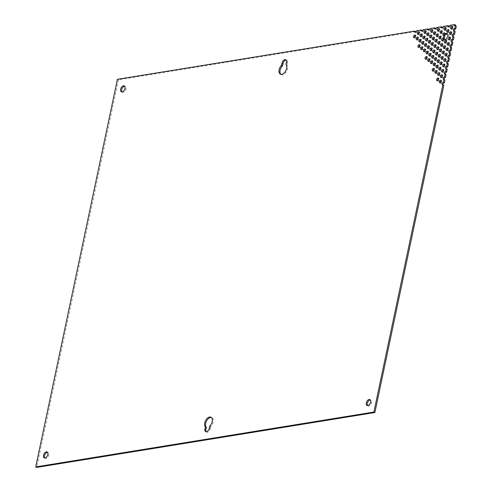 <?xml version="1.0" encoding="UTF-8"?>
<svg xmlns="http://www.w3.org/2000/svg" width="492" height="492" viewBox="0 0 492 492"><rect width="100%" height="100%" fill="white"/><g stroke="black" fill="none" stroke-linecap="round" stroke-linejoin="round"><path stroke-width="0.37" stroke-dasharray="2.46 1.84" d="M367.604 405.574A3.253 1.937 -64 0 0 368.047 405.943A3.253 1.937 -64 0 0 371.214 403.864A3.253 1.937 -64 0 0 370.894 400.094A3.253 1.937 -64 0 0 370.335 399.971M414.516 37.546A1.445 0.861 -64 0 0 414.867 38.093A1.445 0.861 -64 0 0 416.275 37.171A1.445 0.861 -64 0 0 416.134 35.492A1.445 0.861 -64 0 0 415.783 35.449A1.445 0.861 -64 0 0 415.482 35.559M418.409 34.311A1.445 0.861 -64 0 0 418.76 34.864A1.445 0.861 -64 0 0 420.168 33.942A1.445 0.861 -64 0 0 420.027 32.263A1.445 0.861 -64 0 0 419.676 32.22A1.445 0.861 -64 0 0 419.375 32.324M417.271 39.698A1.445 0.861 -64 0 0 417.628 40.246A1.445 0.861 -64 0 0 419.036 39.323A1.445 0.861 -64 0 0 418.895 37.644A1.445 0.861 -64 0 0 418.544 37.601A1.445 0.861 -64 0 0 418.243 37.712M437.585 80.596A1.445 0.861 -64 0 0 437.935 81.149A1.445 0.861 -64 0 0 439.344 80.227A1.445 0.861 -64 0 0 439.202 78.548A1.445 0.861 -64 0 0 438.852 78.499A1.445 0.861 -64 0 0 438.55 78.609M440.346 82.748A1.445 0.861 -64 0 0 440.697 83.302A1.445 0.861 -64 0 0 442.105 82.373A1.445 0.861 -64 0 0 441.964 80.694A1.445 0.861 -64 0 0 441.613 80.651A1.445 0.861 -64 0 0 441.312 80.762M421.17 36.463A1.445 0.861 -64 0 0 421.521 37.017A1.445 0.861 -64 0 0 422.929 36.094A1.445 0.861 -64 0 0 422.788 34.415A1.445 0.861 -64 0 0 422.437 34.372A1.445 0.861 -64 0 0 422.136 34.477M420.033 41.845A1.445 0.861 -64 0 0 420.389 42.398A1.445 0.861 -64 0 0 421.798 41.476A1.445 0.861 -64 0 0 421.656 39.797A1.445 0.861 -64 0 0 421.306 39.754A1.445 0.861 -64 0 0 421.004 39.864M418.901 47.232A1.445 0.861 -64 0 0 419.252 47.785A1.445 0.861 -64 0 0 420.66 46.857A1.445 0.861 -64 0 0 420.519 45.178A1.445 0.861 -64 0 0 420.168 45.135A1.445 0.861 -64 0 0 419.867 45.246M433.194 70.909A1.445 0.861 -64 0 0 433.55 71.463A1.445 0.861 -64 0 0 434.959 70.534A1.445 0.861 -64 0 0 434.817 68.855A1.445 0.861 -64 0 0 434.467 68.812A1.445 0.861 -64 0 0 434.165 68.923M435.955 73.062A1.445 0.861 -64 0 0 436.306 73.609A1.445 0.861 -64 0 0 437.72 72.687A1.445 0.861 -64 0 0 437.579 71.008A1.445 0.861 -64 0 0 437.228 70.965A1.445 0.861 -64 0 0 436.927 71.076M438.716 75.215A1.445 0.861 -64 0 0 439.067 75.762A1.445 0.861 -64 0 0 440.481 74.839A1.445 0.861 -64 0 0 440.334 73.16A1.445 0.861 -64 0 0 439.989 73.117A1.445 0.861 -64 0 0 439.688 73.228M441.478 77.361A1.445 0.861 -64 0 0 441.828 77.914A1.445 0.861 -64 0 0 443.237 76.992A1.445 0.861 -64 0 0 443.095 75.313A1.445 0.861 -64 0 0 442.745 75.27A1.445 0.861 -64 0 0 442.443 75.381M425.063 33.235A1.445 0.861 -64 0 0 425.414 33.782A1.445 0.861 -64 0 0 426.828 32.859A1.445 0.861 -64 0 0 426.681 31.181A1.445 0.861 -64 0 0 426.336 31.137A1.445 0.861 -64 0 0 426.029 31.248M423.932 38.616A1.445 0.861 -64 0 0 424.282 39.169A1.445 0.861 -64 0 0 425.691 38.247A1.445 0.861 -64 0 0 425.549 36.568A1.445 0.861 -64 0 0 425.199 36.519A1.445 0.861 -64 0 0 424.897 36.629M422.794 43.997A1.445 0.861 -64 0 0 423.145 44.551A1.445 0.861 -64 0 0 424.559 43.628A1.445 0.861 -64 0 0 424.418 41.949A1.445 0.861 -64 0 0 424.067 41.906A1.445 0.861 -64 0 0 423.766 42.011M421.662 49.384A1.445 0.861 -64 0 0 422.013 49.932A1.445 0.861 -64 0 0 423.421 49.009A1.445 0.861 -64 0 0 423.28 47.33A1.445 0.861 -64 0 0 422.929 47.287A1.445 0.861 -64 0 0 422.628 47.398M426.047 59.071A1.445 0.861 -64 0 0 426.398 59.624A1.445 0.861 -64 0 0 427.806 58.696A1.445 0.861 -64 0 0 427.665 57.017A1.445 0.861 -64 0 0 427.314 56.974A1.445 0.861 -64 0 0 427.013 57.084M428.809 61.223A1.445 0.861 -64 0 0 429.159 61.771A1.445 0.861 -64 0 0 430.568 60.848A1.445 0.861 -64 0 0 430.426 59.169A1.445 0.861 -64 0 0 430.076 59.126A1.445 0.861 -64 0 0 429.774 59.237M431.57 63.376A1.445 0.861 -64 0 0 431.921 63.923A1.445 0.861 -64 0 0 433.329 63.001A1.445 0.861 -64 0 0 433.188 61.322A1.445 0.861 -64 0 0 432.837 61.279A1.445 0.861 -64 0 0 432.536 61.389M434.331 65.522A1.445 0.861 -64 0 0 434.682 66.076A1.445 0.861 -64 0 0 436.09 65.153A1.445 0.861 -64 0 0 435.949 63.474A1.445 0.861 -64 0 0 435.598 63.431A1.445 0.861 -64 0 0 435.297 63.542M437.093 67.675A1.445 0.861 -64 0 0 437.443 68.228A1.445 0.861 -64 0 0 438.852 67.306A1.445 0.861 -64 0 0 438.71 65.627A1.445 0.861 -64 0 0 438.36 65.584A1.445 0.861 -64 0 0 438.058 65.688M439.854 69.827A1.445 0.861 -64 0 0 440.205 70.381A1.445 0.861 -64 0 0 441.613 69.458A1.445 0.861 -64 0 0 441.472 67.779A1.445 0.861 -64 0 0 441.121 67.736A1.445 0.861 -64 0 0 440.82 67.841M442.615 71.98A1.445 0.861 -64 0 0 442.966 72.533A1.445 0.861 -64 0 0 444.374 71.611A1.445 0.861 -64 0 0 444.233 69.932A1.445 0.861 -64 0 0 443.882 69.882A1.445 0.861 -64 0 0 443.581 69.993M427.825 35.381A1.445 0.861 -64 0 0 428.175 35.934A1.445 0.861 -64 0 0 429.584 35.012A1.445 0.861 -64 0 0 429.442 33.333A1.445 0.861 -64 0 0 429.092 33.29A1.445 0.861 -64 0 0 428.79 33.401M426.693 40.768A1.445 0.861 -64 0 0 427.044 41.322A1.445 0.861 -64 0 0 428.452 40.399A1.445 0.861 -64 0 0 428.311 38.72A1.445 0.861 -64 0 0 427.96 38.671A1.445 0.861 -64 0 0 427.659 38.782M425.555 46.15A1.445 0.861 -64 0 0 425.906 46.703A1.445 0.861 -64 0 0 427.32 45.781A1.445 0.861 -64 0 0 427.173 44.102A1.445 0.861 -64 0 0 426.822 44.059A1.445 0.861 -64 0 0 426.521 44.163M424.424 51.537A1.445 0.861 -64 0 0 424.774 52.084A1.445 0.861 -64 0 0 426.183 51.162A1.445 0.861 -64 0 0 426.041 49.483A1.445 0.861 -64 0 0 425.691 49.44A1.445 0.861 -64 0 0 425.389 49.551M427.185 53.683A1.445 0.861 -64 0 0 427.536 54.237A1.445 0.861 -64 0 0 428.944 53.314A1.445 0.861 -64 0 0 428.803 51.635A1.445 0.861 -64 0 0 428.452 51.592A1.445 0.861 -64 0 0 428.151 51.703M429.947 55.836A1.445 0.861 -64 0 0 430.297 56.389A1.445 0.861 -64 0 0 431.705 55.467A1.445 0.861 -64 0 0 431.564 53.788A1.445 0.861 -64 0 0 431.213 53.745A1.445 0.861 -64 0 0 430.912 53.849M432.702 57.988A1.445 0.861 -64 0 0 433.058 58.542A1.445 0.861 -64 0 0 434.467 57.619A1.445 0.861 -64 0 0 434.325 55.94A1.445 0.861 -64 0 0 433.975 55.897A1.445 0.861 -64 0 0 433.673 56.002M435.463 60.141A1.445 0.861 -64 0 0 435.814 60.694A1.445 0.861 -64 0 0 437.228 59.772A1.445 0.861 -64 0 0 437.087 58.093A1.445 0.861 -64 0 0 436.736 58.044A1.445 0.861 -64 0 0 436.435 58.154M438.224 62.293A1.445 0.861 -64 0 0 438.575 62.847A1.445 0.861 -64 0 0 439.989 61.924A1.445 0.861 -64 0 0 439.842 60.245A1.445 0.861 -64 0 0 439.497 60.196A1.445 0.861 -64 0 0 439.196 60.307M440.986 64.446A1.445 0.861 -64 0 0 441.336 64.999A1.445 0.861 -64 0 0 442.745 64.077A1.445 0.861 -64 0 0 442.603 62.398A1.445 0.861 -64 0 0 442.253 62.349A1.445 0.861 -64 0 0 441.951 62.459M443.747 66.598A1.445 0.861 -64 0 0 444.098 67.152A1.445 0.861 -64 0 0 445.506 66.223A1.445 0.861 -64 0 0 445.365 64.544A1.445 0.861 -64 0 0 445.014 64.501A1.445 0.861 -64 0 0 444.713 64.612M431.724 32.152A1.445 0.861 -64 0 0 432.074 32.706A1.445 0.861 -64 0 0 433.483 31.783A1.445 0.861 -64 0 0 433.341 30.104A1.445 0.861 -64 0 0 432.991 30.055A1.445 0.861 -64 0 0 432.689 30.166M430.586 37.533A1.445 0.861 -64 0 0 430.937 38.087A1.445 0.861 -64 0 0 432.345 37.164A1.445 0.861 -64 0 0 432.204 35.486A1.445 0.861 -64 0 0 431.853 35.442A1.445 0.861 -64 0 0 431.552 35.547M429.454 42.921A1.445 0.861 -64 0 0 429.805 43.474A1.445 0.861 -64 0 0 431.213 42.546A1.445 0.861 -64 0 0 431.072 40.867A1.445 0.861 -64 0 0 430.721 40.824A1.445 0.861 -64 0 0 430.42 40.934M428.317 48.302A1.445 0.861 -64 0 0 428.667 48.856A1.445 0.861 -64 0 0 430.076 47.933A1.445 0.861 -64 0 0 429.934 46.254A1.445 0.861 -64 0 0 429.584 46.211A1.445 0.861 -64 0 0 429.282 46.316M431.078 50.455A1.445 0.861 -64 0 0 431.429 51.008A1.445 0.861 -64 0 0 432.837 50.086A1.445 0.861 -64 0 0 432.696 48.407A1.445 0.861 -64 0 0 432.345 48.357A1.445 0.861 -64 0 0 432.044 48.468M433.839 52.607A1.445 0.861 -64 0 0 434.19 53.161A1.445 0.861 -64 0 0 435.598 52.238A1.445 0.861 -64 0 0 435.457 50.559A1.445 0.861 -64 0 0 435.106 50.51A1.445 0.861 -64 0 0 434.805 50.621M436.601 54.76A1.445 0.861 -64 0 0 436.951 55.313A1.445 0.861 -64 0 0 438.36 54.384A1.445 0.861 -64 0 0 438.218 52.706A1.445 0.861 -64 0 0 437.868 52.662A1.445 0.861 -64 0 0 437.566 52.773M439.362 56.912A1.445 0.861 -64 0 0 439.713 57.459A1.445 0.861 -64 0 0 441.121 56.537A1.445 0.861 -64 0 0 440.98 54.858A1.445 0.861 -64 0 0 440.629 54.815A1.445 0.861 -64 0 0 440.328 54.926M442.123 59.058A1.445 0.861 -64 0 0 442.474 59.612A1.445 0.861 -64 0 0 443.882 58.689A1.445 0.861 -64 0 0 443.741 57.011A1.445 0.861 -64 0 0 443.39 56.967A1.445 0.861 -64 0 0 443.089 57.078M444.885 61.211A1.445 0.861 -64 0 0 445.235 61.764A1.445 0.861 -64 0 0 446.644 60.842A1.445 0.861 -64 0 0 446.502 59.163A1.445 0.861 -64 0 0 446.152 59.12A1.445 0.861 -64 0 0 445.85 59.224M434.479 34.305A1.445 0.861 -64 0 0 434.836 34.858A1.445 0.861 -64 0 0 436.244 33.936A1.445 0.861 -64 0 0 436.103 32.257A1.445 0.861 -64 0 0 435.752 32.208A1.445 0.861 -64 0 0 435.451 32.318M433.347 39.686A1.445 0.861 -64 0 0 433.698 40.239A1.445 0.861 -64 0 0 435.106 39.317A1.445 0.861 -64 0 0 434.965 37.638A1.445 0.861 -64 0 0 434.614 37.595A1.445 0.861 -64 0 0 434.313 37.7M432.21 45.073A1.445 0.861 -64 0 0 432.566 45.621A1.445 0.861 -64 0 0 433.975 44.698A1.445 0.861 -64 0 0 433.833 43.019A1.445 0.861 -64 0 0 433.483 42.976A1.445 0.861 -64 0 0 433.181 43.087M434.971 47.22A1.445 0.861 -64 0 0 435.328 47.773A1.445 0.861 -64 0 0 436.736 46.851A1.445 0.861 -64 0 0 436.595 45.172A1.445 0.861 -64 0 0 436.244 45.129A1.445 0.861 -64 0 0 435.943 45.239M437.732 49.372A1.445 0.861 -64 0 0 438.083 49.926A1.445 0.861 -64 0 0 439.497 49.003A1.445 0.861 -64 0 0 439.356 47.324A1.445 0.861 -64 0 0 439.005 47.281A1.445 0.861 -64 0 0 438.704 47.386M440.494 51.525A1.445 0.861 -64 0 0 440.844 52.078A1.445 0.861 -64 0 0 442.259 51.156A1.445 0.861 -64 0 0 442.111 49.477A1.445 0.861 -64 0 0 441.761 49.434A1.445 0.861 -64 0 0 441.459 49.538M443.255 53.677A1.445 0.861 -64 0 0 443.606 54.231A1.445 0.861 -64 0 0 445.014 53.308A1.445 0.861 -64 0 0 444.873 51.629A1.445 0.861 -64 0 0 444.522 51.586A1.445 0.861 -64 0 0 444.221 51.691M446.016 55.83A1.445 0.861 -64 0 0 446.367 56.383A1.445 0.861 -64 0 0 447.775 55.461A1.445 0.861 -64 0 0 447.634 53.782A1.445 0.861 -64 0 0 447.283 53.733A1.445 0.861 -64 0 0 446.982 53.843M438.378 31.07A1.445 0.861 -64 0 0 438.729 31.623A1.445 0.861 -64 0 0 440.137 30.701A1.445 0.861 -64 0 0 439.996 29.022A1.445 0.861 -64 0 0 439.645 28.979A1.445 0.861 -64 0 0 439.344 29.089M437.24 36.457A1.445 0.861 -64 0 0 437.591 37.011A1.445 0.861 -64 0 0 439.005 36.082A1.445 0.861 -64 0 0 438.864 34.403A1.445 0.861 -64 0 0 438.513 34.36A1.445 0.861 -64 0 0 438.212 34.471M436.109 41.838A1.445 0.861 -64 0 0 436.459 42.392A1.445 0.861 -64 0 0 437.868 41.469A1.445 0.861 -64 0 0 437.726 39.791A1.445 0.861 -64 0 0 437.376 39.747A1.445 0.861 -64 0 0 437.074 39.852M438.87 43.991A1.445 0.861 -64 0 0 439.221 44.544A1.445 0.861 -64 0 0 440.629 43.622A1.445 0.861 -64 0 0 440.488 41.943A1.445 0.861 -64 0 0 440.137 41.894A1.445 0.861 -64 0 0 439.836 42.005M441.632 46.143A1.445 0.861 -64 0 0 441.982 46.697A1.445 0.861 -64 0 0 443.39 45.774A1.445 0.861 -64 0 0 443.249 44.096A1.445 0.861 -64 0 0 442.898 44.046A1.445 0.861 -64 0 0 442.597 44.157M444.393 48.296A1.445 0.861 -64 0 0 444.743 48.849A1.445 0.861 -64 0 0 446.152 47.921A1.445 0.861 -64 0 0 446.01 46.242A1.445 0.861 -64 0 0 445.66 46.199A1.445 0.861 -64 0 0 445.358 46.309M447.148 50.448A1.445 0.861 -64 0 0 447.505 50.996A1.445 0.861 -64 0 0 448.913 50.073A1.445 0.861 -64 0 0 448.772 48.394A1.445 0.861 -64 0 0 448.421 48.351A1.445 0.861 -64 0 0 448.12 48.462M441.139 33.222A1.445 0.861 -64 0 0 441.49 33.776A1.445 0.861 -64 0 0 442.898 32.853A1.445 0.861 -64 0 0 442.757 31.174A1.445 0.861 -64 0 0 442.406 31.131A1.445 0.861 -64 0 0 442.105 31.236M440.002 38.61A1.445 0.861 -64 0 0 440.352 39.157A1.445 0.861 -64 0 0 441.767 38.235A1.445 0.861 -64 0 0 441.619 36.556A1.445 0.861 -64 0 0 441.275 36.513A1.445 0.861 -64 0 0 440.967 36.623M445.734 34.834A1.445 0.861 -64 0 0 445.518 33.327A1.445 0.861 -64 0 0 444.866 33.388M443.901 35.375A1.445 0.861 -64 0 0 444.251 35.928A1.445 0.861 -64 0 0 445.039 35.775M442.763 40.762A1.445 0.861 -64 0 0 443.114 41.31A1.445 0.861 -64 0 0 444.171 40.922A1.445 0.861 -64 0 0 444.75 39.508L444.75 39.508A3.253 1.937 -64 0 0 445.192 39.87A3.253 1.937 -64 0 0 448.36 37.798A3.253 1.937 -64 0 0 448.04 34.022A3.253 1.937 -64 0 0 447.48 33.899M445.524 42.909A1.445 0.861 -64 0 0 445.875 43.462A1.445 0.861 -64 0 0 447.283 42.54A1.445 0.861 -64 0 0 447.142 40.861A1.445 0.861 -64 0 0 446.791 40.818A1.445 0.861 -64 0 0 446.49 40.928M448.286 45.061A1.445 0.861 -64 0 0 448.636 45.615A1.445 0.861 -64 0 0 450.045 44.692A1.445 0.861 -64 0 0 449.903 43.013A1.445 0.861 -64 0 0 449.553 42.97A1.445 0.861 -64 0 0 449.251 43.075M445.032 29.994A1.445 0.861 -64 0 0 445.383 30.547A1.445 0.861 -64 0 0 446.791 29.625A1.445 0.861 -64 0 0 446.65 27.946A1.445 0.861 -64 0 0 446.299 27.896A1.445 0.861 -64 0 0 445.998 28.007M449.417 39.68A1.445 0.861 -64 0 0 449.774 40.233A1.445 0.861 -64 0 0 451.182 39.311A1.445 0.861 -64 0 0 451.041 37.632A1.445 0.861 -64 0 0 450.69 37.583A1.445 0.861 -64 0 0 450.389 37.693M447.794 32.146A1.445 0.861 -64 0 0 448.144 32.7A1.445 0.861 -64 0 0 449.553 31.771A1.445 0.861 -64 0 0 449.411 30.092A1.445 0.861 -64 0 0 449.061 30.049A1.445 0.861 -64 0 0 448.759 30.16M450.555 34.299A1.445 0.861 -64 0 0 450.906 34.846A1.445 0.861 -64 0 0 452.314 33.923A1.445 0.861 -64 0 0 452.173 32.244A1.445 0.861 -64 0 0 451.822 32.201A1.445 0.861 -64 0 0 451.521 32.312M451.687 28.911A1.445 0.861 -64 0 0 452.037 29.465A1.445 0.861 -64 0 0 453.452 28.542A1.445 0.861 -64 0 0 453.31 26.863A1.445 0.861 -64 0 0 452.96 26.82A1.445 0.861 -64 0 0 452.658 26.925M206.203 431.761A3.253 1.937 -64 0 0 206.646 432.124A3.253 1.937 -64 0 0 210.232 428.852L209.229 428.36M209.629 426.466L210.631 426.958A0.695 0.412 116 0 1 210.908 426.423A5.603 3.339 -64 0 0 211.886 417.702A5.603 3.339 -64 0 0 211.351 417.53M210.631 426.958L210.232 428.852M286.375 62.293L287.377 62.779L286.977 64.68L285.975 64.188M280.932 74.317A5.603 3.339 -64 0 0 281.399 74.63A5.603 3.339 -64 0 0 286.485 71.74A5.603 3.339 -64 0 0 287.039 65.153A0.695 0.412 116 0 1 286.977 64.68M287.377 62.779A3.253 1.937 -64 0 0 286.639 60.209A3.253 1.937 -64 0 0 286.08 60.086M44.809 457.941A3.253 1.937 -64 0 0 45.246 458.31A3.253 1.937 -64 0 0 48.413 456.238A3.253 1.937 -64 0 0 48.099 452.462A3.253 1.937 -64 0 0 47.533 452.339M121.948 91.875A3.253 1.937 -64 0 0 122.391 92.238A3.253 1.937 -64 0 0 125.558 90.165A3.253 1.937 -64 0 0 125.239 86.389A3.253 1.937 -64 0 0 124.679 86.272M415.672 31.568L118.4 79.796L117.397 79.304M118.4 79.796L36.715 467.4M443.206 85.202A1.445 0.861 -64 0 0 443.458 85.448A1.445 0.861 -64 0 0 443.809 85.497M444.337 79.821A1.445 0.861 -64 0 0 444.59 80.067A1.445 0.861 -64 0 0 444.94 80.11M445.475 74.433A1.445 0.861 -64 0 0 445.727 74.686A1.445 0.861 -64 0 0 446.078 74.729M446.607 69.052A1.445 0.861 -64 0 0 446.859 69.298A1.445 0.861 -64 0 0 447.21 69.347M447.745 63.671A1.445 0.861 -64 0 0 447.997 63.917A1.445 0.861 -64 0 0 448.347 63.96M448.876 58.284A1.445 0.861 -64 0 0 449.128 58.536A1.445 0.861 -64 0 0 449.479 58.579M450.014 52.902A1.445 0.861 -64 0 0 450.266 53.148A1.445 0.861 -64 0 0 450.611 53.197M451.146 47.521A1.445 0.861 -64 0 0 451.398 47.767A1.445 0.861 -64 0 0 451.748 47.81M452.283 42.134A1.445 0.861 -64 0 0 452.529 42.386A1.445 0.861 -64 0 0 452.88 42.429M453.415 36.752A1.445 0.861 -64 0 0 453.667 36.998A1.445 0.861 -64 0 0 454.018 37.048M454.553 31.371A1.445 0.861 -64 0 0 454.799 31.617A1.445 0.861 -64 0 0 455.149 31.66M455.684 25.984A1.445 0.861 -64 0 0 455.936 26.236A1.445 0.861 -64 0 0 456.287 26.279M455.61 25.086L450.875 25.855L449.873 25.369M448.925 26.759A1.445 0.861 -64 0 0 449.282 27.312A1.445 0.861 -64 0 0 450.875 25.855M448.95 26.168L444.221 26.937L443.212 26.445M442.271 27.841A1.445 0.861 -64 0 0 442.622 28.395A1.445 0.861 -64 0 0 444.221 26.937M442.296 27.251L437.56 28.013L436.558 27.527M435.617 28.923A1.445 0.861 -64 0 0 435.967 29.471A1.445 0.861 -64 0 0 437.56 28.013M435.641 28.327L430.906 29.096L429.903 28.61M428.962 30A1.445 0.861 -64 0 0 429.313 30.553A1.445 0.861 -64 0 0 430.906 29.096M428.987 29.409L424.252 30.178L423.249 29.686M422.302 31.082A1.445 0.861 -64 0 0 422.653 31.636A1.445 0.861 -64 0 0 424.252 30.178M422.327 30.486L417.591 31.254L416.589 30.768M415.648 32.158A1.445 0.861 -64 0 0 415.998 32.712A1.445 0.861 -64 0 0 417.591 31.254M209.906 425.937L210.908 426.423M287.039 65.153L286.036 64.661M367.044 405.451L368.047 405.943M369.892 399.602L370.894 400.094M413.864 37.607L414.867 38.093M415.131 35.006L416.134 35.492M417.757 34.378L418.76 34.864M419.024 31.771L420.027 32.263M416.626 39.76L417.628 40.246M417.892 37.158L418.895 37.644M436.933 80.657L437.935 81.149M438.2 78.056L439.202 78.548M439.694 82.81L440.697 83.302M440.961 80.208L441.964 80.694M420.519 36.525L421.521 37.017M421.785 33.923L422.788 34.415M419.381 41.912L420.389 42.398M420.654 39.311L421.656 39.797M418.249 47.294L419.252 47.785M419.516 44.692L420.519 45.178M432.548 70.971L433.55 71.463M433.815 68.37L434.817 68.855M435.303 73.124L436.306 73.609M436.576 70.522L437.579 71.008M438.064 75.276L439.067 75.762M439.331 72.675L440.334 73.16M440.826 77.428L441.828 77.914M442.093 74.827L443.095 75.313M424.411 33.296L425.414 33.782M425.678 30.695L426.681 31.181M423.28 38.677L424.282 39.169M424.547 36.076L425.549 36.568M422.142 44.065L423.145 44.551M423.409 41.463L424.418 41.949M421.011 49.446L422.013 49.932M422.277 46.845L423.28 47.33M425.396 59.132L426.398 59.624M426.662 56.531L427.665 57.017M428.157 61.285L429.159 61.771M429.424 58.683L430.426 59.169M430.918 63.437L431.921 63.923M432.185 60.836L433.188 61.322M433.68 65.59L434.682 66.076M434.946 62.988L435.949 63.474M436.441 67.742L437.443 68.228M437.708 65.141L438.71 65.627M439.202 69.895L440.205 70.381M440.469 67.287L441.472 67.779M441.964 72.041L442.966 72.533M443.231 69.44L444.233 69.932M427.173 35.449L428.175 35.934M428.44 32.847L429.442 33.333M426.041 40.83L427.044 41.322M427.308 38.228L428.311 38.72M424.904 46.217L425.906 46.703M426.17 43.61L427.173 44.102M423.772 51.599L424.774 52.084M425.039 48.997L426.041 49.483M426.533 53.751L427.536 54.237M427.8 51.15L428.803 51.635M429.295 55.904L430.297 56.389M430.562 53.302L431.564 53.788M432.056 58.056L433.058 58.542M433.323 55.448L434.325 55.94M434.811 60.202L435.814 60.694M436.084 57.601L437.087 58.093M437.572 62.355L438.575 62.847M438.839 59.753L439.842 60.245M440.334 64.507L441.336 64.999M441.601 61.906L442.603 62.398M443.095 66.66L444.098 67.152M444.362 64.058L445.365 64.544M431.072 32.214L432.074 32.706M432.339 29.612L433.341 30.104M429.934 37.601L430.937 38.087M431.201 35L432.204 35.486M428.803 42.982L429.805 43.474M430.069 40.381L431.072 40.867M427.665 48.364L428.667 48.856M428.932 45.762L429.934 46.254M430.426 50.516L431.429 51.008M431.693 47.915L432.696 48.407M433.188 52.669L434.19 53.161M434.454 50.067L435.457 50.559M435.949 54.821L436.951 55.313M437.216 52.22L438.218 52.706M438.71 56.974L439.713 57.459M439.977 54.372L440.98 54.858M441.472 59.126L442.474 59.612M442.738 56.525L443.741 57.011M444.233 61.279L445.235 61.764M445.5 58.677L446.502 59.163M433.827 34.366L434.836 34.858M435.1 31.765L436.103 32.257M432.696 39.754L433.698 40.239M433.962 37.152L434.965 37.638M431.564 45.135L432.566 45.621M432.831 42.533L433.833 43.019M434.319 47.287L435.328 47.773M435.592 44.686L436.595 45.172M437.081 49.44L438.083 49.926M438.347 46.838L439.356 47.324M439.842 51.592L440.844 52.078M441.109 48.991L442.111 49.477M442.603 53.745L443.606 54.231M443.87 51.137L444.873 51.629M445.365 55.891L446.367 56.383M446.631 53.29L447.634 53.782M437.726 31.137L438.729 31.623M438.993 28.536L439.996 29.022M436.588 36.519L437.591 37.011M437.855 33.917L438.864 34.403M435.457 41.906L436.459 42.392M436.724 39.298L437.726 39.791M438.218 44.052L439.221 44.544M439.485 41.451L440.488 41.943M440.98 46.205L441.982 46.697M442.247 43.604L443.249 44.096M443.741 48.357L444.743 48.849M445.008 45.756L446.01 46.242M446.502 50.51L447.505 50.996M447.769 47.909L448.772 48.394M440.488 33.29L441.49 33.776M441.754 30.688L442.757 31.174M439.35 38.671L440.352 39.157M440.617 36.07L441.619 36.556M443.249 35.442L444.251 35.928M444.516 32.835L445.518 33.327M444.19 39.385L445.192 39.87M447.037 33.536L448.04 34.022M442.111 40.824L443.114 41.31M443.378 38.222L444.381 38.708M444.873 42.976L445.875 43.462M446.139 40.375L447.142 40.861M447.634 45.129L448.636 45.615M448.901 42.527L449.903 43.013M444.381 30.055L445.383 30.547M445.647 27.454L446.65 27.946M448.766 39.741L449.774 40.233M450.039 37.14L451.041 37.632M447.142 32.208L448.144 32.7M448.409 29.606L449.411 30.092M449.903 34.36L450.906 34.846M451.17 31.759L452.173 32.244M451.035 28.979L452.037 29.465M452.308 26.377L453.31 26.863M205.644 431.638L206.646 432.124M210.883 417.216L211.886 417.702M280.397 74.138L281.399 74.63M285.637 59.716L286.639 60.209M44.243 457.824L45.246 458.31M47.097 451.976L48.099 452.462M121.389 91.752L122.391 92.238M124.236 85.903L125.239 86.389M442.456 84.962L443.458 85.448M443.587 79.581L444.59 80.067M444.725 74.194L445.727 74.686M445.857 68.812L446.859 69.298M446.994 63.431L447.997 63.917M448.126 58.044L449.128 58.536M449.257 52.662L450.266 53.148M450.395 47.281L451.398 47.767M451.527 41.894L452.529 42.386M452.665 36.513L453.667 36.998M453.796 31.131L454.799 31.617M454.934 25.744L455.936 26.236M448.273 26.826L449.282 27.312M441.619 27.903L442.622 28.395M434.965 28.985L435.967 29.471M428.311 30.067L429.313 30.553M421.65 31.144L422.653 31.636M414.996 32.226L415.998 32.712"/><path stroke-width="0.74" d="M369.105 399.504A3.253 1.937 -64 0 0 366.478 402.272A3.253 1.937 -64 0 0 367.044 405.451A3.253 1.937 -64 0 0 370.212 403.378A3.253 1.937 -64 0 0 369.892 399.602A3.253 1.937 -64 0 0 369.105 399.504M414.781 34.963A1.445 0.861 -64 0 0 413.612 36.193A1.445 0.861 -64 0 0 413.864 37.607A1.445 0.861 -64 0 0 415.273 36.685A1.445 0.861 -64 0 0 415.131 35.006A1.445 0.861 -64 0 0 414.781 34.963M418.674 31.728A1.445 0.861 -64 0 0 417.505 32.964A1.445 0.861 -64 0 0 417.757 34.378A1.445 0.861 -64 0 0 419.166 33.45A1.445 0.861 -64 0 0 419.024 31.771A1.445 0.861 -64 0 0 418.674 31.728M417.542 37.115A1.445 0.861 -64 0 0 416.373 38.345A1.445 0.861 -64 0 0 416.626 39.76A1.445 0.861 -64 0 0 418.034 38.837A1.445 0.861 -64 0 0 417.892 37.158A1.445 0.861 -64 0 0 417.542 37.115M437.849 78.013A1.445 0.861 -64 0 0 436.681 79.243A1.445 0.861 -64 0 0 436.933 80.657A1.445 0.861 -64 0 0 438.341 79.735A1.445 0.861 -64 0 0 438.2 78.056A1.445 0.861 -64 0 0 437.849 78.013M440.611 80.165A1.445 0.861 -64 0 0 439.442 81.395A1.445 0.861 -64 0 0 439.694 82.81A1.445 0.861 -64 0 0 441.103 81.887A1.445 0.861 -64 0 0 440.961 80.208A1.445 0.861 -64 0 0 440.611 80.165M421.435 33.88A1.445 0.861 -64 0 0 420.266 35.117A1.445 0.861 -64 0 0 420.519 36.525A1.445 0.861 -64 0 0 421.927 35.602A1.445 0.861 -64 0 0 421.785 33.923A1.445 0.861 -64 0 0 421.435 33.88M420.303 39.262A1.445 0.861 -64 0 0 419.129 40.498A1.445 0.861 -64 0 0 419.381 41.912A1.445 0.861 -64 0 0 420.795 40.99A1.445 0.861 -64 0 0 420.654 39.311A1.445 0.861 -64 0 0 420.303 39.262M419.166 44.649A1.445 0.861 -64 0 0 417.997 45.879A1.445 0.861 -64 0 0 418.249 47.294A1.445 0.861 -64 0 0 419.658 46.371A1.445 0.861 -64 0 0 419.516 44.692A1.445 0.861 -64 0 0 419.166 44.649M433.464 68.326A1.445 0.861 -64 0 0 432.296 69.556A1.445 0.861 -64 0 0 432.548 70.971A1.445 0.861 -64 0 0 433.956 70.049A1.445 0.861 -64 0 0 433.815 68.37A1.445 0.861 -64 0 0 433.464 68.326M436.226 70.479A1.445 0.861 -64 0 0 435.051 71.709A1.445 0.861 -64 0 0 435.303 73.124A1.445 0.861 -64 0 0 436.718 72.201A1.445 0.861 -64 0 0 436.576 70.522A1.445 0.861 -64 0 0 436.226 70.479M438.981 72.631A1.445 0.861 -64 0 0 437.812 73.861A1.445 0.861 -64 0 0 438.064 75.276A1.445 0.861 -64 0 0 439.473 74.353A1.445 0.861 -64 0 0 439.331 72.675A1.445 0.861 -64 0 0 438.981 72.631M441.742 74.778A1.445 0.861 -64 0 0 440.574 76.014A1.445 0.861 -64 0 0 440.826 77.428A1.445 0.861 -64 0 0 442.234 76.506A1.445 0.861 -64 0 0 442.093 74.827A1.445 0.861 -64 0 0 441.742 74.778M425.328 30.652A1.445 0.861 -64 0 0 424.159 31.882A1.445 0.861 -64 0 0 424.411 33.296A1.445 0.861 -64 0 0 425.82 32.374A1.445 0.861 -64 0 0 425.678 30.695A1.445 0.861 -64 0 0 425.328 30.652M424.196 36.033A1.445 0.861 -64 0 0 423.028 37.263A1.445 0.861 -64 0 0 423.28 38.677A1.445 0.861 -64 0 0 424.688 37.755A1.445 0.861 -64 0 0 424.547 36.076A1.445 0.861 -64 0 0 424.196 36.033M423.065 41.414A1.445 0.861 -64 0 0 421.89 42.65A1.445 0.861 -64 0 0 422.142 44.065A1.445 0.861 -64 0 0 423.557 43.142A1.445 0.861 -64 0 0 423.409 41.463A1.445 0.861 -64 0 0 423.065 41.414M421.927 46.801A1.445 0.861 -64 0 0 420.758 48.031A1.445 0.861 -64 0 0 421.011 49.446A1.445 0.861 -64 0 0 422.419 48.524A1.445 0.861 -64 0 0 422.277 46.845A1.445 0.861 -64 0 0 421.927 46.801M426.312 56.488A1.445 0.861 -64 0 0 425.143 57.718A1.445 0.861 -64 0 0 425.396 59.132A1.445 0.861 -64 0 0 426.804 58.21A1.445 0.861 -64 0 0 426.662 56.531A1.445 0.861 -64 0 0 426.312 56.488M429.073 58.64A1.445 0.861 -64 0 0 427.905 59.87A1.445 0.861 -64 0 0 428.157 61.285A1.445 0.861 -64 0 0 429.565 60.362A1.445 0.861 -64 0 0 429.424 58.683A1.445 0.861 -64 0 0 429.073 58.64M431.835 60.793A1.445 0.861 -64 0 0 430.666 62.023A1.445 0.861 -64 0 0 430.918 63.437A1.445 0.861 -64 0 0 432.327 62.515A1.445 0.861 -64 0 0 432.185 60.836A1.445 0.861 -64 0 0 431.835 60.793M434.596 62.939A1.445 0.861 -64 0 0 433.427 64.175A1.445 0.861 -64 0 0 433.68 65.59A1.445 0.861 -64 0 0 435.088 64.667A1.445 0.861 -64 0 0 434.946 62.988A1.445 0.861 -64 0 0 434.596 62.939M437.357 65.092A1.445 0.861 -64 0 0 436.189 66.328A1.445 0.861 -64 0 0 436.441 67.742A1.445 0.861 -64 0 0 437.849 66.82A1.445 0.861 -64 0 0 437.708 65.141A1.445 0.861 -64 0 0 437.357 65.092M440.119 67.244A1.445 0.861 -64 0 0 438.95 68.48A1.445 0.861 -64 0 0 439.202 69.895A1.445 0.861 -64 0 0 440.611 68.966A1.445 0.861 -64 0 0 440.469 67.287A1.445 0.861 -64 0 0 440.119 67.244M442.88 69.397A1.445 0.861 -64 0 0 441.711 70.627A1.445 0.861 -64 0 0 441.964 72.041A1.445 0.861 -64 0 0 443.372 71.119A1.445 0.861 -64 0 0 443.231 69.44A1.445 0.861 -64 0 0 442.88 69.397M428.089 32.804A1.445 0.861 -64 0 0 426.921 34.034A1.445 0.861 -64 0 0 427.173 35.449A1.445 0.861 -64 0 0 428.581 34.526A1.445 0.861 -64 0 0 428.44 32.847A1.445 0.861 -64 0 0 428.089 32.804M426.958 38.185A1.445 0.861 -64 0 0 425.789 39.415A1.445 0.861 -64 0 0 426.041 40.83A1.445 0.861 -64 0 0 427.45 39.907A1.445 0.861 -64 0 0 427.308 38.228A1.445 0.861 -64 0 0 426.958 38.185M425.82 43.567A1.445 0.861 -64 0 0 424.651 44.803A1.445 0.861 -64 0 0 424.904 46.217A1.445 0.861 -64 0 0 426.312 45.289A1.445 0.861 -64 0 0 426.17 43.61A1.445 0.861 -64 0 0 425.82 43.567M424.688 48.954A1.445 0.861 -64 0 0 423.52 50.184A1.445 0.861 -64 0 0 423.772 51.599A1.445 0.861 -64 0 0 425.18 50.676A1.445 0.861 -64 0 0 425.039 48.997A1.445 0.861 -64 0 0 424.688 48.954M427.45 51.1A1.445 0.861 -64 0 0 426.281 52.336A1.445 0.861 -64 0 0 426.533 53.751A1.445 0.861 -64 0 0 427.942 52.829A1.445 0.861 -64 0 0 427.8 51.15A1.445 0.861 -64 0 0 427.45 51.1M430.211 53.253A1.445 0.861 -64 0 0 429.042 54.489A1.445 0.861 -64 0 0 429.295 55.904A1.445 0.861 -64 0 0 430.703 54.981A1.445 0.861 -64 0 0 430.562 53.302A1.445 0.861 -64 0 0 430.211 53.253M432.972 55.405A1.445 0.861 -64 0 0 431.804 56.641A1.445 0.861 -64 0 0 432.056 58.056A1.445 0.861 -64 0 0 433.464 57.127A1.445 0.861 -64 0 0 433.323 55.448A1.445 0.861 -64 0 0 432.972 55.405M435.734 57.558A1.445 0.861 -64 0 0 434.559 58.794A1.445 0.861 -64 0 0 434.811 60.202A1.445 0.861 -64 0 0 436.226 59.28A1.445 0.861 -64 0 0 436.084 57.601A1.445 0.861 -64 0 0 435.734 57.558M438.495 59.71A1.445 0.861 -64 0 0 437.32 60.94A1.445 0.861 -64 0 0 437.572 62.355A1.445 0.861 -64 0 0 438.987 61.432A1.445 0.861 -64 0 0 438.839 59.753A1.445 0.861 -64 0 0 438.495 59.71M441.25 61.863A1.445 0.861 -64 0 0 440.082 63.093A1.445 0.861 -64 0 0 440.334 64.507A1.445 0.861 -64 0 0 441.742 63.585A1.445 0.861 -64 0 0 441.601 61.906A1.445 0.861 -64 0 0 441.25 61.863M444.012 64.015A1.445 0.861 -64 0 0 442.843 65.245A1.445 0.861 -64 0 0 443.095 66.66A1.445 0.861 -64 0 0 444.504 65.737A1.445 0.861 -64 0 0 444.362 64.058A1.445 0.861 -64 0 0 444.012 64.015M431.988 29.569A1.445 0.861 -64 0 0 430.82 30.799A1.445 0.861 -64 0 0 431.072 32.214A1.445 0.861 -64 0 0 432.48 31.291A1.445 0.861 -64 0 0 432.339 29.612A1.445 0.861 -64 0 0 431.988 29.569M430.851 34.95A1.445 0.861 -64 0 0 429.682 36.187A1.445 0.861 -64 0 0 429.934 37.601A1.445 0.861 -64 0 0 431.343 36.679A1.445 0.861 -64 0 0 431.201 35A1.445 0.861 -64 0 0 430.851 34.95M429.719 40.338A1.445 0.861 -64 0 0 428.55 41.568A1.445 0.861 -64 0 0 428.803 42.982A1.445 0.861 -64 0 0 430.211 42.06A1.445 0.861 -64 0 0 430.069 40.381A1.445 0.861 -64 0 0 429.719 40.338M428.581 45.719A1.445 0.861 -64 0 0 427.413 46.955A1.445 0.861 -64 0 0 427.665 48.364A1.445 0.861 -64 0 0 429.073 47.441A1.445 0.861 -64 0 0 428.932 45.762A1.445 0.861 -64 0 0 428.581 45.719M431.343 47.872A1.445 0.861 -64 0 0 430.174 49.102A1.445 0.861 -64 0 0 430.426 50.516A1.445 0.861 -64 0 0 431.835 49.594A1.445 0.861 -64 0 0 431.693 47.915A1.445 0.861 -64 0 0 431.343 47.872M434.104 50.024A1.445 0.861 -64 0 0 432.935 51.254A1.445 0.861 -64 0 0 433.188 52.669A1.445 0.861 -64 0 0 434.596 51.746A1.445 0.861 -64 0 0 434.454 50.067A1.445 0.861 -64 0 0 434.104 50.024M436.865 52.177A1.445 0.861 -64 0 0 435.697 53.407A1.445 0.861 -64 0 0 435.949 54.821A1.445 0.861 -64 0 0 437.357 53.899A1.445 0.861 -64 0 0 437.216 52.22A1.445 0.861 -64 0 0 436.865 52.177M439.627 54.329A1.445 0.861 -64 0 0 438.458 55.559A1.445 0.861 -64 0 0 438.71 56.974A1.445 0.861 -64 0 0 440.119 56.051A1.445 0.861 -64 0 0 439.977 54.372A1.445 0.861 -64 0 0 439.627 54.329M442.388 56.475A1.445 0.861 -64 0 0 441.219 57.712A1.445 0.861 -64 0 0 441.472 59.126A1.445 0.861 -64 0 0 442.88 58.204A1.445 0.861 -64 0 0 442.738 56.525A1.445 0.861 -64 0 0 442.388 56.475M445.149 58.628A1.445 0.861 -64 0 0 443.981 59.864A1.445 0.861 -64 0 0 444.233 61.279A1.445 0.861 -64 0 0 445.641 60.356A1.445 0.861 -64 0 0 445.5 58.677A1.445 0.861 -64 0 0 445.149 58.628M434.75 31.722A1.445 0.861 -64 0 0 433.581 32.952A1.445 0.861 -64 0 0 433.827 34.366A1.445 0.861 -64 0 0 435.242 33.444A1.445 0.861 -64 0 0 435.1 31.765A1.445 0.861 -64 0 0 434.75 31.722M433.612 37.103A1.445 0.861 -64 0 0 432.443 38.339A1.445 0.861 -64 0 0 432.696 39.754A1.445 0.861 -64 0 0 434.104 38.831A1.445 0.861 -64 0 0 433.962 37.152A1.445 0.861 -64 0 0 433.612 37.103M432.48 42.49A1.445 0.861 -64 0 0 431.312 43.72A1.445 0.861 -64 0 0 431.564 45.135A1.445 0.861 -64 0 0 432.972 44.212A1.445 0.861 -64 0 0 432.831 42.533A1.445 0.861 -64 0 0 432.48 42.49M435.242 44.637A1.445 0.861 -64 0 0 434.067 45.873A1.445 0.861 -64 0 0 434.319 47.287A1.445 0.861 -64 0 0 435.734 46.365A1.445 0.861 -64 0 0 435.592 44.686A1.445 0.861 -64 0 0 435.242 44.637M438.003 46.789A1.445 0.861 -64 0 0 436.828 48.025A1.445 0.861 -64 0 0 437.081 49.44A1.445 0.861 -64 0 0 438.495 48.517A1.445 0.861 -64 0 0 438.347 46.838A1.445 0.861 -64 0 0 438.003 46.789M440.758 48.942A1.445 0.861 -64 0 0 439.59 50.178A1.445 0.861 -64 0 0 439.842 51.592A1.445 0.861 -64 0 0 441.25 50.67A1.445 0.861 -64 0 0 441.109 48.991A1.445 0.861 -64 0 0 440.758 48.942M443.52 51.094A1.445 0.861 -64 0 0 442.351 52.33A1.445 0.861 -64 0 0 442.603 53.745A1.445 0.861 -64 0 0 444.012 52.816A1.445 0.861 -64 0 0 443.87 51.137A1.445 0.861 -64 0 0 443.52 51.094M446.281 53.247A1.445 0.861 -64 0 0 445.112 54.477A1.445 0.861 -64 0 0 445.365 55.891A1.445 0.861 -64 0 0 446.773 54.969A1.445 0.861 -64 0 0 446.631 53.29A1.445 0.861 -64 0 0 446.281 53.247M438.643 28.487A1.445 0.861 -64 0 0 437.474 29.723A1.445 0.861 -64 0 0 437.726 31.137A1.445 0.861 -64 0 0 439.135 30.215A1.445 0.861 -64 0 0 438.993 28.536A1.445 0.861 -64 0 0 438.643 28.487M437.511 33.874A1.445 0.861 -64 0 0 436.336 35.104A1.445 0.861 -64 0 0 436.588 36.519A1.445 0.861 -64 0 0 438.003 35.596A1.445 0.861 -64 0 0 437.855 33.917A1.445 0.861 -64 0 0 437.511 33.874M436.373 39.255A1.445 0.861 -64 0 0 435.205 40.492A1.445 0.861 -64 0 0 435.457 41.906A1.445 0.861 -64 0 0 436.865 40.977A1.445 0.861 -64 0 0 436.724 39.298A1.445 0.861 -64 0 0 436.373 39.255M439.135 41.408A1.445 0.861 -64 0 0 437.966 42.638A1.445 0.861 -64 0 0 438.218 44.052A1.445 0.861 -64 0 0 439.627 43.13A1.445 0.861 -64 0 0 439.485 41.451A1.445 0.861 -64 0 0 439.135 41.408M441.896 43.56A1.445 0.861 -64 0 0 440.727 44.79A1.445 0.861 -64 0 0 440.98 46.205A1.445 0.861 -64 0 0 442.388 45.282A1.445 0.861 -64 0 0 442.247 43.604A1.445 0.861 -64 0 0 441.896 43.56M444.657 45.713A1.445 0.861 -64 0 0 443.489 46.943A1.445 0.861 -64 0 0 443.741 48.357A1.445 0.861 -64 0 0 445.149 47.435A1.445 0.861 -64 0 0 445.008 45.756A1.445 0.861 -64 0 0 444.657 45.713M447.419 47.865A1.445 0.861 -64 0 0 446.25 49.095A1.445 0.861 -64 0 0 446.502 50.51A1.445 0.861 -64 0 0 447.911 49.587A1.445 0.861 -64 0 0 447.769 47.909A1.445 0.861 -64 0 0 447.419 47.865M441.404 30.639A1.445 0.861 -64 0 0 440.235 31.875A1.445 0.861 -64 0 0 440.488 33.29A1.445 0.861 -64 0 0 441.896 32.367A1.445 0.861 -64 0 0 441.754 30.688A1.445 0.861 -64 0 0 441.404 30.639M440.266 36.027A1.445 0.861 -64 0 0 439.098 37.257A1.445 0.861 -64 0 0 439.35 38.671A1.445 0.861 -64 0 0 440.758 37.749A1.445 0.861 -64 0 0 440.617 36.07A1.445 0.861 -64 0 0 440.266 36.027M444.036 35.289A3.253 1.937 -64 0 0 443.415 38.241A1.445 0.861 -64 0 0 443.378 38.222A1.445 0.861 -64 0 0 441.97 39.145A1.445 0.861 -64 0 0 442.111 40.824A1.445 0.861 -64 0 0 443.169 40.43A1.445 0.861 -64 0 0 443.747 39.016A3.253 1.937 -64 0 0 444.19 39.385A3.253 1.937 -64 0 0 447.357 37.306A3.253 1.937 -64 0 0 447.037 33.536A3.253 1.937 -64 0 0 444.731 34.342A1.445 0.861 -64 0 0 444.516 32.835A1.445 0.861 -64 0 0 443.108 33.764A1.445 0.861 -64 0 0 443.249 35.442A1.445 0.861 -64 0 0 444.036 35.289L445.039 35.775A3.253 1.937 -64 0 0 444.417 38.727L443.415 38.241M445.789 40.326A1.445 0.861 -64 0 0 444.62 41.562A1.445 0.861 -64 0 0 444.873 42.976A1.445 0.861 -64 0 0 446.281 42.054A1.445 0.861 -64 0 0 446.139 40.375A1.445 0.861 -64 0 0 445.789 40.326M448.55 42.478A1.445 0.861 -64 0 0 447.382 43.714A1.445 0.861 -64 0 0 447.634 45.129A1.445 0.861 -64 0 0 449.042 44.206A1.445 0.861 -64 0 0 448.901 42.527A1.445 0.861 -64 0 0 448.55 42.478M445.297 27.411A1.445 0.861 -64 0 0 444.128 28.641A1.445 0.861 -64 0 0 444.381 30.055A1.445 0.861 -64 0 0 445.789 29.133A1.445 0.861 -64 0 0 445.647 27.454A1.445 0.861 -64 0 0 445.297 27.411M449.688 37.097A1.445 0.861 -64 0 0 448.519 38.327A1.445 0.861 -64 0 0 448.766 39.741A1.445 0.861 -64 0 0 450.18 38.819A1.445 0.861 -64 0 0 450.039 37.14A1.445 0.861 -64 0 0 449.688 37.097M448.058 29.563A1.445 0.861 -64 0 0 446.89 30.793A1.445 0.861 -64 0 0 447.142 32.208A1.445 0.861 -64 0 0 448.55 31.285A1.445 0.861 -64 0 0 448.409 29.606A1.445 0.861 -64 0 0 448.058 29.563M450.82 31.716A1.445 0.861 -64 0 0 449.651 32.946A1.445 0.861 -64 0 0 449.903 34.36A1.445 0.861 -64 0 0 451.312 33.438A1.445 0.861 -64 0 0 451.17 31.759A1.445 0.861 -64 0 0 450.82 31.716M451.957 26.328A1.445 0.861 -64 0 0 450.783 27.564A1.445 0.861 -64 0 0 451.035 28.979A1.445 0.861 -64 0 0 452.449 28.056A1.445 0.861 -64 0 0 452.308 26.377A1.445 0.861 -64 0 0 451.957 26.328M205.312 427.167L204.912 429.061A3.253 1.937 -64 0 0 205.644 431.638A3.253 1.937 -64 0 0 209.229 428.36L209.629 426.466A0.695 0.412 116 0 1 209.906 425.937A5.603 3.339 -64 0 0 210.883 417.216A5.603 3.339 -64 0 0 205.797 420.1A5.603 3.339 -64 0 0 205.244 426.693A0.695 0.412 116 0 1 205.312 427.167L206.314 427.653L205.914 429.553A3.253 1.937 -64 0 0 206.203 431.761M286.036 64.661A0.695 0.412 116 0 1 285.975 64.188L286.375 62.293A3.253 1.937 -64 0 0 285.637 59.716A3.253 1.937 -64 0 0 282.051 62.994L281.652 64.889A0.695 0.412 116 0 1 281.375 65.418A5.603 3.339 -64 0 0 280.397 74.138A5.603 3.339 -64 0 0 285.483 71.254A5.603 3.339 -64 0 0 286.036 64.661M46.309 451.871A3.253 1.937 -64 0 0 43.677 454.645A3.253 1.937 -64 0 0 44.243 457.824A3.253 1.937 -64 0 0 47.41 455.746A3.253 1.937 -64 0 0 47.097 451.976A3.253 1.937 -64 0 0 46.309 451.871M123.449 85.799A3.253 1.937 -64 0 0 120.823 88.572A3.253 1.937 -64 0 0 121.389 91.752A3.253 1.937 -64 0 0 124.556 89.679A3.253 1.937 -64 0 0 124.236 85.903A3.253 1.937 -64 0 0 123.449 85.799M35.713 466.914L117.397 79.304L414.67 31.082A1.445 0.861 -64 0 0 414.996 32.226A1.445 0.861 -64 0 0 416.589 30.768L421.324 30A1.445 0.861 -64 0 0 421.65 31.144A1.445 0.861 -64 0 0 423.249 29.686L427.978 28.917A1.445 0.861 -64 0 0 428.311 30.067A1.445 0.861 -64 0 0 429.903 28.61L434.639 27.841A1.445 0.861 -64 0 0 434.965 28.985A1.445 0.861 -64 0 0 436.558 27.527L441.293 26.759A1.445 0.861 -64 0 0 441.619 27.903A1.445 0.861 -64 0 0 443.212 26.445L447.948 25.682A1.445 0.861 -64 0 0 448.273 26.826A1.445 0.861 -64 0 0 449.873 25.369L454.608 24.6A1.445 0.861 -64 0 0 454.934 25.744A1.445 0.861 -64 0 0 455.284 25.787L454.713 28.481A1.445 0.861 -64 0 0 453.544 29.717A1.445 0.861 -64 0 0 453.796 31.131A1.445 0.861 -64 0 0 454.147 31.174L453.581 33.868A1.445 0.861 -64 0 0 452.412 35.098A1.445 0.861 -64 0 0 452.665 36.513A1.445 0.861 -64 0 0 453.015 36.556L452.449 39.249A1.445 0.861 -64 0 0 451.275 40.479A1.445 0.861 -64 0 0 451.527 41.894A1.445 0.861 -64 0 0 451.877 41.943L451.312 44.631A1.445 0.861 -64 0 0 450.143 45.867A1.445 0.861 -64 0 0 450.395 47.281A1.445 0.861 -64 0 0 450.746 47.324L450.18 50.018A1.445 0.861 -64 0 0 449.005 51.248A1.445 0.861 -64 0 0 449.257 52.662A1.445 0.861 -64 0 0 449.608 52.706L449.042 55.399A1.445 0.861 -64 0 0 447.874 56.629A1.445 0.861 -64 0 0 448.126 58.044A1.445 0.861 -64 0 0 448.476 58.093L447.911 60.78A1.445 0.861 -64 0 0 446.742 62.017A1.445 0.861 -64 0 0 446.994 63.431A1.445 0.861 -64 0 0 447.339 63.474L446.773 66.168A1.445 0.861 -64 0 0 445.604 67.398A1.445 0.861 -64 0 0 445.857 68.812A1.445 0.861 -64 0 0 446.207 68.855L445.641 71.549A1.445 0.861 -64 0 0 444.473 72.779A1.445 0.861 -64 0 0 444.725 74.194A1.445 0.861 -64 0 0 445.076 74.243L444.504 76.93A1.445 0.861 -64 0 0 443.335 78.166A1.445 0.861 -64 0 0 443.587 79.581A1.445 0.861 -64 0 0 443.938 79.624L443.372 82.318A1.445 0.861 -64 0 0 442.203 83.548A1.445 0.861 -64 0 0 442.456 84.962A1.445 0.861 -64 0 0 442.806 85.005L373.883 412.05L35.713 466.914L36.715 467.4L374.886 412.536L373.883 412.05M370.335 399.971A3.253 1.937 -64 0 0 370.107 399.99A3.253 1.937 -64 0 0 367.653 402.327A3.253 1.937 -64 0 0 367.604 405.574M415.482 35.559A1.445 0.861 -64 0 0 414.516 37.546M419.375 32.324A1.445 0.861 -64 0 0 418.409 34.311M418.243 37.712A1.445 0.861 -64 0 0 417.271 39.698M438.55 78.609A1.445 0.861 -64 0 0 437.585 80.596M441.312 80.762A1.445 0.861 -64 0 0 440.346 82.748M422.136 34.477A1.445 0.861 -64 0 0 421.17 36.463M421.004 39.864A1.445 0.861 -64 0 0 420.033 41.845M419.867 45.246A1.445 0.861 -64 0 0 418.901 47.232M434.165 68.923A1.445 0.861 -64 0 0 433.194 70.909M436.927 71.076A1.445 0.861 -64 0 0 435.955 73.062M439.688 73.228A1.445 0.861 -64 0 0 438.716 75.215M442.443 75.381A1.445 0.861 -64 0 0 441.478 77.361M426.029 31.248A1.445 0.861 -64 0 0 425.063 33.235M424.897 36.629A1.445 0.861 -64 0 0 423.932 38.616M423.766 42.011A1.445 0.861 -64 0 0 422.794 43.997M422.628 47.398A1.445 0.861 -64 0 0 421.662 49.384M427.013 57.084A1.445 0.861 -64 0 0 426.047 59.071M429.774 59.237A1.445 0.861 -64 0 0 428.809 61.223M432.536 61.389A1.445 0.861 -64 0 0 431.57 63.376M435.297 63.542A1.445 0.861 -64 0 0 434.331 65.522M438.058 65.688A1.445 0.861 -64 0 0 437.093 67.675M440.82 67.841A1.445 0.861 -64 0 0 439.854 69.827M443.581 69.993A1.445 0.861 -64 0 0 442.615 71.98M428.79 33.401A1.445 0.861 -64 0 0 427.825 35.381M427.659 38.782A1.445 0.861 -64 0 0 426.693 40.768M426.521 44.163A1.445 0.861 -64 0 0 425.555 46.15M425.389 49.551A1.445 0.861 -64 0 0 424.424 51.537M428.151 51.703A1.445 0.861 -64 0 0 427.185 53.683M430.912 53.849A1.445 0.861 -64 0 0 429.947 55.836M433.673 56.002A1.445 0.861 -64 0 0 432.702 57.988M436.435 58.154A1.445 0.861 -64 0 0 435.463 60.141M439.196 60.307A1.445 0.861 -64 0 0 438.224 62.293M441.951 62.459A1.445 0.861 -64 0 0 440.986 64.446M444.713 64.612A1.445 0.861 -64 0 0 443.747 66.598M432.689 30.166A1.445 0.861 -64 0 0 431.724 32.152M431.552 35.547A1.445 0.861 -64 0 0 430.586 37.533M430.42 40.934A1.445 0.861 -64 0 0 429.454 42.921M429.282 46.316A1.445 0.861 -64 0 0 428.317 48.302M432.044 48.468A1.445 0.861 -64 0 0 431.078 50.455M434.805 50.621A1.445 0.861 -64 0 0 433.839 52.607M437.566 52.773A1.445 0.861 -64 0 0 436.601 54.76M440.328 54.926A1.445 0.861 -64 0 0 439.362 56.912M443.089 57.078A1.445 0.861 -64 0 0 442.123 59.058M445.85 59.224A1.445 0.861 -64 0 0 444.885 61.211M435.451 32.318A1.445 0.861 -64 0 0 434.479 34.305M434.313 37.7A1.445 0.861 -64 0 0 433.347 39.686M433.181 43.087A1.445 0.861 -64 0 0 432.21 45.073M435.943 45.239A1.445 0.861 -64 0 0 434.971 47.22M438.704 47.386A1.445 0.861 -64 0 0 437.732 49.372M441.459 49.538A1.445 0.861 -64 0 0 440.494 51.525M444.221 51.691A1.445 0.861 -64 0 0 443.255 53.677M446.982 53.843A1.445 0.861 -64 0 0 446.016 55.83M439.344 29.089A1.445 0.861 -64 0 0 438.378 31.07M438.212 34.471A1.445 0.861 -64 0 0 437.24 36.457M437.074 39.852A1.445 0.861 -64 0 0 436.109 41.838M439.836 42.005A1.445 0.861 -64 0 0 438.87 43.991M442.597 44.157A1.445 0.861 -64 0 0 441.632 46.143M445.358 46.309A1.445 0.861 -64 0 0 444.393 48.296M448.12 48.462A1.445 0.861 -64 0 0 447.148 50.448M442.105 31.236A1.445 0.861 -64 0 0 441.139 33.222M440.967 36.623A1.445 0.861 -64 0 0 440.002 38.61M444.731 34.342L445.734 34.834A3.253 1.937 -64 0 1 447.48 33.899M444.866 33.388A1.445 0.861 -64 0 0 443.901 35.375M443.747 39.016L444.743 39.501M444.344 38.696A1.445 0.861 -64 0 0 443.218 39.237A1.445 0.861 -64 0 0 442.763 40.762M446.49 40.928A1.445 0.861 -64 0 0 445.524 42.909M449.251 43.075A1.445 0.861 -64 0 0 448.286 45.061M445.998 28.007A1.445 0.861 -64 0 0 445.032 29.994M450.389 37.693A1.445 0.861 -64 0 0 449.417 39.68M448.759 30.16A1.445 0.861 -64 0 0 447.794 32.146M451.521 32.312A1.445 0.861 -64 0 0 450.555 34.299M452.658 26.925A1.445 0.861 -64 0 0 451.687 28.911M211.351 417.53A5.603 3.339 -64 0 0 206.572 420.998A5.603 3.339 -64 0 0 206.246 427.179A0.695 0.412 116 0 1 206.314 427.653M281.652 64.889L282.654 65.381A0.695 0.412 116 0 1 282.377 65.91A5.603 3.339 -64 0 0 280.932 74.317M282.654 65.381L283.054 63.48L282.051 62.994M286.08 60.086A3.253 1.937 -64 0 0 283.054 63.48M47.533 452.339A3.253 1.937 -64 0 0 47.312 452.363A3.253 1.937 -64 0 0 44.852 454.694A3.253 1.937 -64 0 0 44.809 457.941M124.679 86.272A3.253 1.937 -64 0 0 124.451 86.291A3.253 1.937 -64 0 0 121.998 88.621A3.253 1.937 -64 0 0 121.948 91.875M414.67 31.082L415.672 31.568A1.445 0.861 -64 0 0 415.648 32.158M374.886 412.536L443.809 85.497L442.806 85.005M443.372 82.318L444.374 82.804A1.445 0.861 -64 0 0 443.317 83.769A1.445 0.861 -64 0 0 443.206 85.202M444.374 82.804L444.94 80.11L443.938 79.624M444.504 76.93L445.506 77.422A1.445 0.861 -64 0 0 444.448 78.388A1.445 0.861 -64 0 0 444.337 79.821M445.506 77.422L446.078 74.729L445.076 74.243M445.641 71.549L446.644 72.035A1.445 0.861 -64 0 0 445.586 73.007A1.445 0.861 -64 0 0 445.475 74.433M446.644 72.035L447.21 69.347L446.207 68.855M446.773 66.168L447.775 66.654A1.445 0.861 -64 0 0 446.718 67.619A1.445 0.861 -64 0 0 446.607 69.052M447.775 66.654L448.347 63.96L447.339 63.474M447.911 60.78L448.913 61.272A1.445 0.861 -64 0 0 447.849 62.238A1.445 0.861 -64 0 0 447.745 63.671M448.913 61.272L449.479 58.579L448.476 58.093M449.042 55.399L450.045 55.885A1.445 0.861 -64 0 0 448.987 56.857A1.445 0.861 -64 0 0 448.876 58.284M450.045 55.885L450.611 53.197L449.608 52.706M450.18 50.018L451.182 50.504A1.445 0.861 -64 0 0 450.118 51.469A1.445 0.861 -64 0 0 450.014 52.902M451.182 50.504L451.748 47.81L450.746 47.324M451.312 44.631L452.314 45.123A1.445 0.861 -64 0 0 451.256 46.088A1.445 0.861 -64 0 0 451.146 47.521M452.314 45.123L452.88 42.429L451.877 41.943M452.449 39.249L453.452 39.735A1.445 0.861 -64 0 0 452.388 40.707A1.445 0.861 -64 0 0 452.283 42.134M453.452 39.735L454.018 37.048L453.015 36.556M453.581 33.868L454.583 34.354A1.445 0.861 -64 0 0 453.526 35.319A1.445 0.861 -64 0 0 453.415 36.752M454.583 34.354L455.149 31.66L454.147 31.174M454.713 28.481L455.721 28.973A1.445 0.861 -64 0 0 454.657 29.938A1.445 0.861 -64 0 0 454.553 31.371M455.721 28.973L456.287 26.279L455.284 25.787M454.608 24.6L455.61 25.086A1.445 0.861 -64 0 0 455.684 25.984M447.948 25.682L448.95 26.168A1.445 0.861 -64 0 0 448.925 26.759M441.293 26.759L442.296 27.251A1.445 0.861 -64 0 0 442.271 27.841M434.639 27.841L435.641 28.327A1.445 0.861 -64 0 0 435.617 28.923M427.978 28.917L428.987 29.409A1.445 0.861 -64 0 0 428.962 30M421.324 30L422.327 30.486A1.445 0.861 -64 0 0 422.302 31.082M204.912 429.061L205.914 429.553M206.246 427.179L205.244 426.693M281.375 65.418L282.377 65.91"/></g></svg>
